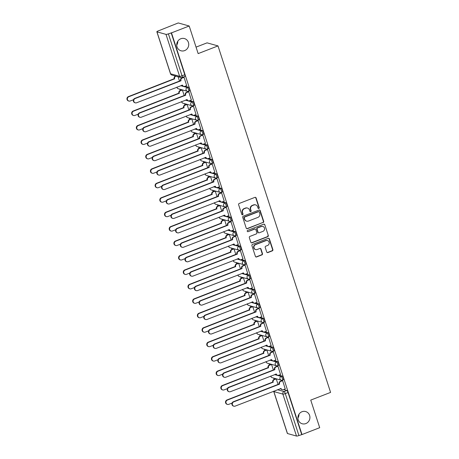 <?xml version="1.0" encoding="UTF-8"?>
<svg xmlns="http://www.w3.org/2000/svg" width="459" height="459" viewBox="0 0 459 459"><rect width="100%" height="100%" fill="white"/><g stroke="black" fill="none" stroke-linecap="round" stroke-linejoin="round"><path stroke-width="0.69" d="M258.83 208.472A0.683 0.643 105.6 0 0 259.232 207.6L256.093 197.944A0.975 0.918 105.6 0 0 254.929 197.37L239.202 203.469A0.975 0.918 105.6 0 0 238.623 204.714L241.761 214.37A0.683 0.643 105.6 0 0 242.576 214.772A0.683 0.643 105.6 0 0 242.983 213.9L242.576 212.649A3.115 2.938 105.6 0 1 244.429 208.656L245.737 208.151A3.115 2.938 105.6 0 1 249.478 209.975L249.885 211.22A0.683 0.643 105.6 0 0 250.706 211.622A0.683 0.643 105.6 0 0 251.107 210.75L250.7 209.499A3.115 2.938 105.6 0 1 252.553 205.506L253.861 205.001A3.115 2.938 105.6 0 1 257.602 206.825L258.01 208.076A0.683 0.643 105.6 0 0 258.83 208.472M258.285 208.426A0.683 0.643 105.6 0 0 258.916 207.508L255.778 197.852A0.975 0.918 105.6 0 0 255.319 197.313M242.036 214.726A0.683 0.643 105.6 0 0 242.662 213.808L242.26 212.557L242.576 212.649M250.161 211.576A0.683 0.643 105.6 0 0 250.786 210.658L250.384 209.407L250.7 209.499M301.993 411.729A6.351 5.984 105.6 0 0 297.908 417.965A6.351 5.984 105.6 0 0 302.206 423.766A6.351 5.984 105.6 0 0 305.843 423.577A6.351 5.984 105.6 0 0 309.928 417.34A6.351 5.984 105.6 0 0 305.625 411.539A6.351 5.984 105.6 0 0 301.993 411.729M180.806 38.745A6.351 5.984 105.6 0 0 176.715 44.988A6.351 5.984 105.6 0 0 181.018 50.788A6.351 5.984 105.6 0 0 184.656 50.599A6.351 5.984 105.6 0 0 188.741 44.362A6.351 5.984 105.6 0 0 184.438 38.556A6.351 5.984 105.6 0 0 180.806 38.745M266.725 252.002A0.975 0.918 105.6 0 0 267.895 252.57L272.307 250.861A0.975 0.918 105.6 0 0 272.881 249.616L269.399 238.887A0.975 0.918 105.6 0 0 268.228 238.319L252.507 244.412A0.975 0.918 105.6 0 0 251.928 245.663L255.411 256.386A0.975 0.918 105.6 0 0 256.581 256.954L261.911 254.888A0.975 0.918 105.6 0 0 262.485 253.643L260.999 249.053A0.975 0.918 105.6 0 0 259.828 248.485L257.183 249.507A2.605 2.456 105.6 0 1 253.93 247.206A2.605 2.456 105.6 0 1 255.606 244.647L265.956 240.631A2.605 2.456 105.6 0 1 269.215 242.937A2.605 2.456 105.6 0 1 267.54 245.496L265.813 246.162A0.975 0.918 105.6 0 0 265.233 247.412L266.725 252.002M165.986 34.368L156.955 31.843A1.985 0.384 -18 0 1 156.852 31.763A1.985 0.384 -18 0 1 158.103 30.971L178.253 22.95L189.194 26.008L198.156 53.605L218.002 45.911L330.589 392.405L310.743 400.099L319.705 427.69L301.993 434.558L171.482 32.876L168.401 33.857L182.034 75.798A1.985 0.539 68.8 0 1 182.108 77.473L184.868 76.401A1.985 0.539 68.8 0 0 184.788 74.731L182.034 75.798A1.985 0.384 -18 0 1 179.612 76.314L165.986 34.368A1.985 0.384 -18 0 0 168.401 33.857M189.194 26.008L171.482 32.876M263.122 222.592A0.975 0.918 105.6 0 0 263.701 221.347L260.213 210.624A0.975 0.918 105.6 0 0 259.048 210.05L243.322 216.149A0.975 0.918 105.6 0 0 242.742 217.394L246.225 228.117A0.975 0.918 105.6 0 0 247.395 228.691L262.8 222.506A0.975 0.918 105.6 0 0 263.38 221.255L259.897 210.532A0.975 0.918 105.6 0 0 259.438 209.993M264.809 224.755L268.291 235.478A0.975 0.918 105.6 0 1 267.712 236.729L251.985 242.822A0.975 0.918 105.6 0 1 250.821 242.254L249.329 237.664A0.975 0.918 105.6 0 1 249.908 236.414L256.283 233.941A0.975 0.918 105.6 0 0 256.862 232.696L255.875 229.649A0.975 0.918 105.6 0 0 254.705 229.081L248.067 231.652A0.683 0.643 105.6 0 1 247.212 231.049A0.683 0.643 105.6 0 1 247.653 230.384L263.638 224.187A0.975 0.918 105.6 0 1 264.809 224.755L268.291 235.478M280.219 388.653L280.828 388.819M283.582 389.588L286.806 390.494L284.046 391.561A1.985 0.539 68.8 0 1 285.286 393.592L298.918 435.539A1.985 0.384 162 0 1 296.497 436.05L287.472 433.526A1.985 0.384 162 0 1 287.363 433.451L273.736 391.504A1.985 0.384 162 0 0 273.845 391.579L287.472 433.526M297.908 418.051A6.351 5.984 105.6 0 0 298.987 414.196M176.721 45.074A6.351 5.984 105.6 0 0 177.799 41.212M179.83 89.189L180.272 90.538M184.524 103.636L184.966 104.985M189.217 118.083L189.659 119.426M193.91 132.525L194.352 133.873M198.604 146.972L199.045 148.314M203.303 161.419L203.739 162.761M207.996 175.86L208.432 177.208M212.689 190.307L213.125 191.65M217.382 204.754L217.818 206.097M222.076 219.195L222.512 220.544M226.769 233.642L227.205 234.985M231.462 248.089L231.898 249.432M236.156 262.531L236.592 263.879M240.849 276.978L241.285 278.32M245.542 291.425L245.978 292.767M250.235 305.866L250.671 307.214M254.929 320.313L255.365 321.656M259.622 334.76L260.058 336.103M264.315 349.201L264.751 350.55M269.008 363.648L269.444 364.991M273.702 378.09L274.138 379.438M196.05 47.122L207.066 42.853L218.002 45.911M301.993 434.558L298.918 435.539M186.658 85.609L184.059 77.307L183.606 77.238M191.351 100.051L188.752 91.748L188.299 91.68M184.179 95.518L182.378 89.964L181.919 89.901M196.045 114.498L193.446 106.195L192.992 106.127M188.873 109.965L187.071 104.411L186.612 104.342M200.738 128.945L198.139 120.642L197.686 120.574M193.566 124.412L191.764 118.858L191.305 118.789M205.431 143.386L202.832 135.084L202.379 135.015M198.259 138.853L196.458 133.299L195.999 133.23M210.124 157.833L207.525 149.531L207.072 149.462M202.953 153.3L201.151 147.746L200.692 147.678M214.818 172.28L212.224 163.978L211.765 163.909M207.646 167.747L205.844 162.193L205.385 162.125M219.511 186.721L216.918 178.419L216.459 178.35M212.339 182.189L210.538 176.635L210.079 176.566M224.204 201.168L221.611 192.866L221.152 192.797M217.032 196.636L215.231 191.082L214.772 191.013M228.898 215.615L226.304 207.313L225.845 207.244M221.726 211.083L219.924 205.529L219.465 205.46M233.591 230.057L230.997 221.754L230.538 221.686M226.419 225.524L224.617 219.97L224.158 219.901M238.284 244.504L235.691 236.201L235.232 236.133M231.112 239.971L229.311 234.417L228.852 234.348M242.983 258.951L240.384 250.648L239.925 250.58M235.806 254.418L234.004 248.864L233.545 248.795M247.676 273.392L245.077 265.09L244.618 265.021M240.499 268.859L238.697 263.305L238.238 263.236M252.37 287.839L249.771 279.537L249.312 279.468M245.192 283.306L243.39 277.752L242.931 277.684M257.063 302.286L254.464 293.984L254.005 293.915M249.885 297.748L248.084 292.199L247.625 292.131M261.756 316.727L259.157 308.425L258.698 308.356M254.584 312.195L252.777 306.641L252.318 306.572M266.45 331.174L263.85 322.872L263.391 322.803M259.278 326.642L257.47 321.088L257.011 321.019M271.143 345.621L268.544 337.319L268.085 337.25M263.971 341.083L262.164 335.535L261.705 335.466M275.836 360.063L273.237 351.76L272.778 351.692M268.664 355.53L266.857 349.976L266.398 349.907M280.529 374.51L277.93 366.207L277.471 366.139M273.357 369.977L271.55 364.423L271.097 364.354M285.223 388.957L282.624 380.654L282.165 380.586M278.051 384.418L276.243 378.87L275.79 378.801M275.526 374.205L276.134 374.378M278.888 375.146L282.113 376.047L281.137 376.426A1.985 0.539 68.8 0 1 282.308 378.268A1.985 0.539 68.8 0 1 282.451 380.127L283.433 379.748A1.985 0.539 -111.2 0 0 283.289 377.889A1.985 0.539 -111.2 0 0 282.113 376.047M270.833 359.758L271.441 359.931M274.195 360.699L277.42 361.6L276.438 361.985A1.985 0.539 68.8 0 1 277.615 363.826A1.985 0.539 68.8 0 1 277.758 365.685L278.739 365.307A1.985 0.539 -111.2 0 0 278.596 363.448A1.985 0.539 -111.2 0 0 277.42 361.6M266.14 345.317L266.748 345.484M269.502 346.252L272.726 347.159L271.745 347.538A1.985 0.539 68.8 0 1 272.921 349.379A1.985 0.539 68.8 0 1 273.065 351.238L274.046 350.86A1.985 0.539 -111.2 0 0 273.903 349.001A1.985 0.539 -111.2 0 0 272.726 347.159M261.446 330.87L262.055 331.042M264.809 331.811L268.033 332.712L267.052 333.091A1.985 0.539 68.8 0 1 268.228 334.932A1.985 0.539 68.8 0 1 268.372 336.791L269.353 336.413A1.985 0.539 -111.2 0 0 269.209 334.554A1.985 0.539 -111.2 0 0 268.033 332.712M256.753 316.423L257.361 316.595M260.115 317.364L263.34 318.265L262.359 318.649A1.985 0.539 68.8 0 1 263.535 320.491A1.985 0.539 68.8 0 1 263.678 322.35L264.659 321.971A1.985 0.539 -111.2 0 0 264.516 320.112A1.985 0.539 -111.2 0 0 263.34 318.265M252.06 301.982L252.668 302.148M255.422 302.923L258.647 303.824L257.665 304.202A1.985 0.539 68.8 0 1 258.842 306.044A1.985 0.539 68.8 0 1 258.985 307.903L259.966 307.524A1.985 0.539 -111.2 0 0 259.823 305.665A1.985 0.539 -111.2 0 0 258.647 303.824M247.367 287.535L247.975 287.707M250.729 288.476L253.953 289.377L252.972 289.755A1.985 0.539 68.8 0 1 254.148 291.597A1.985 0.539 68.8 0 1 254.292 293.456L255.273 293.077A1.985 0.539 -111.2 0 0 255.129 291.218A1.985 0.539 -111.2 0 0 253.953 289.377M242.673 273.088L243.281 273.26M246.035 274.029L249.26 274.93L248.279 275.314A1.985 0.539 68.8 0 1 249.455 277.156A1.985 0.539 68.8 0 1 249.598 279.015L250.58 278.636A1.985 0.539 -111.2 0 0 250.436 276.777A1.985 0.539 -111.2 0 0 249.26 274.93M237.98 258.647L238.588 258.813M241.342 259.587L244.567 260.488L243.586 260.867A1.985 0.539 68.8 0 1 244.762 262.709A1.985 0.539 68.8 0 1 244.905 264.568L245.886 264.189A1.985 0.539 -111.2 0 0 245.743 262.33A1.985 0.539 -111.2 0 0 244.567 260.488M233.287 244.199L233.895 244.372M236.649 245.14L239.873 246.041L238.892 246.42A1.985 0.539 68.8 0 1 240.068 248.267A1.985 0.539 68.8 0 1 240.212 250.121L241.193 249.742A1.985 0.539 -111.2 0 0 241.05 247.883A1.985 0.539 -111.2 0 0 239.873 246.041M228.593 229.752L229.202 229.925M231.956 230.693L235.18 231.594L234.199 231.979A1.985 0.539 68.8 0 1 235.375 233.82A1.985 0.539 68.8 0 1 235.519 235.679L236.5 235.301A1.985 0.539 -111.2 0 0 236.356 233.442A1.985 0.539 -111.2 0 0 235.18 231.594M223.9 215.311L224.508 215.478M227.262 216.252L230.487 217.153L229.506 217.532A1.985 0.539 68.8 0 1 230.682 219.373A1.985 0.539 68.8 0 1 230.825 221.232L231.806 220.854A1.985 0.539 -111.2 0 0 231.663 218.995A1.985 0.539 -111.2 0 0 230.487 217.153M219.207 200.864L219.815 201.036M222.563 201.805L225.794 202.706L224.812 203.085A1.985 0.539 68.8 0 1 225.989 204.932A1.985 0.539 68.8 0 1 226.132 206.791L227.113 206.407A1.985 0.539 -111.2 0 0 226.97 204.548A1.985 0.539 -111.2 0 0 225.794 202.706M214.514 186.423L215.122 186.589M217.87 187.358L221.1 188.259L220.119 188.643A1.985 0.539 68.8 0 1 221.295 190.485A1.985 0.539 68.8 0 1 221.439 192.344L222.42 191.965A1.985 0.539 -111.2 0 0 222.276 190.106A1.985 0.539 -111.2 0 0 221.1 188.259M209.82 171.976L210.423 172.142M213.177 172.917L216.407 173.818L215.426 174.196A1.985 0.539 68.8 0 1 216.602 176.038A1.985 0.539 68.8 0 1 216.746 177.897L217.727 177.518A1.985 0.539 -111.2 0 0 217.583 175.659A1.985 0.539 -111.2 0 0 216.407 173.818M205.127 157.529L205.73 157.701M208.484 158.47L211.714 159.371L210.733 159.749A1.985 0.539 68.8 0 1 211.909 161.597A1.985 0.539 68.8 0 1 212.052 163.456L213.028 163.071A1.985 0.539 -111.2 0 0 212.89 161.212A1.985 0.539 -111.2 0 0 211.714 159.371M200.434 143.088L201.036 143.254M203.79 144.023L207.02 144.924L206.039 145.308A1.985 0.539 68.8 0 1 207.216 147.15A1.985 0.539 68.8 0 1 207.359 149.009L208.334 148.63A1.985 0.539 -111.2 0 0 208.197 146.771A1.985 0.539 -111.2 0 0 207.02 144.924M195.741 128.64L196.343 128.807M199.097 129.581L202.327 130.482L201.346 130.861A1.985 0.539 68.8 0 1 202.522 132.703A1.985 0.539 68.8 0 1 202.666 134.562L203.641 134.183A1.985 0.539 -111.2 0 0 203.498 132.324A1.985 0.539 -111.2 0 0 202.327 130.482M191.047 114.193L191.65 114.366M194.404 115.134L197.628 116.035L196.653 116.414A1.985 0.539 68.8 0 1 197.829 118.261A1.985 0.539 68.8 0 1 197.972 120.12L198.948 119.736A1.985 0.539 -111.2 0 0 198.804 117.877A1.985 0.539 -111.2 0 0 197.628 116.035M186.354 99.752L186.956 99.919M189.71 100.687L192.935 101.594L191.96 101.973A1.985 0.539 68.8 0 1 193.136 103.814A1.985 0.539 68.8 0 1 193.279 105.673L194.255 105.295A1.985 0.539 -111.2 0 0 194.111 103.436A1.985 0.539 -111.2 0 0 192.935 101.594M181.661 85.305L182.263 85.472M185.017 86.246L188.242 87.147L187.266 87.526A1.985 0.539 68.8 0 1 188.442 89.367A1.985 0.539 68.8 0 1 188.586 91.226L189.561 90.848A1.985 0.539 -111.2 0 0 189.418 88.989A1.985 0.539 -111.2 0 0 188.242 87.147M179.486 81.077L178.081 76.756M301.678 434.466L288.045 392.525A1.985 0.539 -111.2 0 0 286.806 390.494M171.161 32.784L184.788 74.731M255.646 204.909L255.33 204.817A3.115 2.938 105.6 0 0 253.546 204.909L253.861 205.001M250.384 209.407A3.115 2.938 105.6 0 1 252.232 205.42L253.546 204.909M247.521 208.053L247.206 207.967A3.115 2.938 105.6 0 0 245.422 208.059L245.737 208.151M242.26 212.557A3.115 2.938 105.6 0 1 244.108 208.57L245.422 208.059M246.684 228.657A0.975 0.918 105.6 0 0 247.08 228.599L262.8 222.506M259.318 212.098A0.683 0.643 105.6 0 0 258.497 211.697L244.693 217.044A0.683 0.643 105.6 0 0 244.291 217.922L244.716 219.236A3.115 2.938 105.6 0 0 248.457 221.06L257.895 217.405A3.115 2.938 105.6 0 0 259.742 213.412L259.318 212.098M258.887 211.674L258.572 211.588A0.683 0.643 105.6 0 0 258.182 211.605L258.497 211.697M246.672 221.158L246.357 221.066A3.115 2.938 105.6 0 1 244.4 219.15L243.97 217.83A0.683 0.643 105.6 0 1 244.377 216.958L258.182 211.605M251.274 242.794A0.975 0.918 105.6 0 0 251.67 242.736L267.396 236.637A0.975 0.918 105.6 0 0 267.97 235.392M255.261 229.052L254.94 228.961A0.975 0.918 105.6 0 0 254.384 228.989L248.067 231.652M262.904 231.376A2.605 2.456 105.6 0 0 262.812 226.436A2.605 2.456 105.6 0 0 261.32 226.517L257.671 227.928A0.975 0.918 105.6 0 0 257.097 229.179L258.084 232.22A0.975 0.918 105.6 0 0 259.255 232.793L262.904 231.376M262.812 226.436L262.496 226.35A2.605 2.456 105.6 0 0 261.005 226.425L261.32 226.517M258.698 232.822L258.377 232.73A0.975 0.918 105.6 0 1 257.769 232.134L256.776 229.087A0.975 0.918 105.6 0 1 257.356 227.842L261.005 226.425M264.487 224.663A0.975 0.918 105.6 0 0 264.034 224.124M267.448 240.556L267.132 240.464A2.605 2.456 105.6 0 0 265.641 240.545L265.956 240.631M255.692 249.587L255.376 249.495A2.605 2.456 105.6 0 1 255.284 244.555L265.641 240.545M255.87 256.925A0.975 0.918 105.6 0 0 256.26 256.868L261.59 254.802A0.975 0.918 105.6 0 0 262.169 253.552L260.678 248.962A0.975 0.918 105.6 0 0 260.219 248.422M267.178 252.542A0.975 0.918 105.6 0 0 267.574 252.484L271.986 250.769A0.975 0.918 105.6 0 0 272.566 249.524L269.077 238.8A0.975 0.918 105.6 0 0 268.624 238.261M176.044 76.188L175.797 76.286A1.985 1.87 105.6 0 0 174.615 78.828L128.824 96.729A2.284 2.152 105.6 0 0 128.904 101.06A2.284 2.152 105.6 0 0 130.213 100.991L133.489 99.718M128.904 101.06L128.491 100.94A2.284 2.152 -74.4 0 1 128.411 96.614L174.202 78.707A1.985 1.87 -74.4 0 1 175.384 76.165L175.797 76.286M174.248 78.85L174.661 78.965M184.07 77.33L182.177 78.064A1.985 1.87 105.6 0 0 180.995 80.612L180.582 80.491A1.985 1.87 -74.4 0 1 181.758 77.95L183.692 77.204M181.041 80.75L135.204 98.513A2.284 2.152 105.6 0 0 135.285 102.845A2.284 2.152 105.6 0 0 136.593 102.776L182.47 85.144A1.985 1.87 105.6 0 0 183.715 86.367L183.302 86.252A1.985 1.87 -74.4 0 1 182.091 85.139M135.285 102.845L134.871 102.724A2.284 2.152 -74.4 0 1 134.791 98.398L180.628 80.635M183.715 86.367A1.985 1.87 105.6 0 0 184.851 86.309L186.75 85.575M182.384 89.993L180.49 90.727A1.985 1.87 105.6 0 0 179.308 93.269L133.523 111.176A2.284 2.152 105.6 0 0 133.598 115.502A2.284 2.152 105.6 0 0 134.906 115.433L138.182 114.165M133.598 115.502L133.185 115.387A2.284 2.152 -74.4 0 1 133.104 111.061L178.895 93.154A1.985 1.87 -74.4 0 1 180.077 90.612L180.49 90.727M182.005 89.866L180.077 90.612M178.941 93.292L179.354 93.407M187.077 104.44L185.184 105.174A1.985 1.87 105.6 0 0 184.002 107.716L138.216 125.623A2.284 2.152 105.6 0 0 138.291 129.949A2.284 2.152 105.6 0 0 139.599 129.88L142.875 128.612M138.291 129.949L137.878 129.834A2.284 2.152 -74.4 0 1 137.798 125.502L183.589 107.601A1.985 1.87 -74.4 0 1 184.77 105.059L185.184 105.174M186.698 104.308L184.77 105.059M183.634 107.739L184.048 107.854M188.764 91.777L186.87 92.511A1.985 1.87 105.6 0 0 185.688 95.053L185.275 94.938A1.985 1.87 -74.4 0 1 186.452 92.397L188.385 91.645M185.734 95.191L139.897 112.96A2.284 2.152 105.6 0 0 139.978 117.286A2.284 2.152 105.6 0 0 141.286 117.217L187.163 99.592A1.985 1.87 105.6 0 0 188.408 100.814L187.995 100.699A1.985 1.87 -74.4 0 1 186.79 99.58M139.978 117.286L139.565 117.171A2.284 2.152 -74.4 0 1 139.484 112.845L185.321 95.076M188.408 100.814A1.985 1.87 105.6 0 0 189.544 100.75L191.443 100.016M193.457 106.224L191.564 106.958A1.985 1.87 105.6 0 0 190.382 109.5L189.969 109.385A1.985 1.87 -74.4 0 1 191.145 106.844L193.078 106.092M190.428 109.638L144.591 127.407A2.284 2.152 105.6 0 0 144.671 131.733A2.284 2.152 105.6 0 0 145.979 131.664L191.856 114.039A1.985 1.87 105.6 0 0 193.101 115.255L192.688 115.14A1.985 1.87 -74.4 0 1 191.483 114.027M144.671 131.733L144.258 131.618A2.284 2.152 -74.4 0 1 144.178 127.286L190.015 109.523M193.101 115.255A1.985 1.87 105.6 0 0 194.237 115.198L196.136 114.463M191.77 118.887L189.877 119.621A1.985 1.87 105.6 0 0 188.701 122.163L142.91 140.064A2.284 2.152 105.6 0 0 142.984 144.396A2.284 2.152 105.6 0 0 144.292 144.327L147.569 143.053M142.984 144.396L142.571 144.275A2.284 2.152 -74.4 0 1 142.491 139.949L188.282 122.042A1.985 1.87 -74.4 0 1 189.464 119.501L189.877 119.621M191.392 118.755L189.464 119.501M188.328 122.186L188.741 122.301M196.463 133.328L194.57 134.062A1.985 1.87 105.6 0 0 193.394 136.604L147.603 154.511A2.284 2.152 105.6 0 0 147.678 158.837A2.284 2.152 105.6 0 0 148.986 158.768L152.262 157.5M147.678 158.837L147.264 158.722A2.284 2.152 -74.4 0 1 147.184 154.396L192.975 136.489A1.985 1.87 -74.4 0 1 194.157 133.948L194.57 134.062M196.085 133.196L194.157 133.948M193.021 136.627L193.434 136.742M201.157 147.775L199.263 148.509A1.985 1.87 105.6 0 0 198.087 151.051L152.296 168.958A2.284 2.152 105.6 0 0 152.371 173.284A2.284 2.152 105.6 0 0 153.679 173.215L156.955 171.947M152.371 173.284L151.958 173.169A2.284 2.152 -74.4 0 1 151.877 168.837L197.668 150.936A1.985 1.87 -74.4 0 1 198.85 148.395L199.263 148.509M200.778 147.643L198.85 148.395M197.714 151.074L198.127 151.189M198.15 120.665L196.257 121.4A1.985 1.87 105.6 0 0 195.075 123.941L194.662 123.827A1.985 1.87 -74.4 0 1 195.838 121.285L197.772 120.539M195.121 124.085L149.284 141.848A2.284 2.152 105.6 0 0 149.364 146.174A2.284 2.152 105.6 0 0 150.672 146.111L196.55 128.48A1.985 1.87 105.6 0 0 197.795 129.702L197.381 129.587A1.985 1.87 -74.4 0 1 196.177 128.474M149.364 146.174L148.951 146.06A2.284 2.152 -74.4 0 1 148.871 141.733L194.708 123.964M197.795 129.702A1.985 1.87 105.6 0 0 198.931 129.645L200.83 128.91M202.844 135.112L200.95 135.847A1.985 1.87 105.6 0 0 199.768 138.388L199.355 138.274A1.985 1.87 -74.4 0 1 200.531 135.732L202.465 134.98M199.814 138.526L153.977 156.295A2.284 2.152 105.6 0 0 154.058 160.621A2.284 2.152 105.6 0 0 155.366 160.552L201.243 142.927A1.985 1.87 105.6 0 0 202.488 144.149L202.075 144.034A1.985 1.87 -74.4 0 1 200.87 142.915M154.058 160.621L153.645 160.507A2.284 2.152 -74.4 0 1 153.564 156.18L199.401 138.411M202.488 144.149A1.985 1.87 105.6 0 0 203.624 144.086L205.523 143.351M207.537 149.559L205.643 150.294A1.985 1.87 105.6 0 0 204.462 152.836L204.048 152.721A1.985 1.87 -74.4 0 1 205.23 150.179L207.158 149.427M204.507 152.973L158.671 170.742A2.284 2.152 105.6 0 0 158.751 175.068A2.284 2.152 105.6 0 0 160.059 174.999L205.936 157.374A1.985 1.87 105.6 0 0 207.181 158.59L206.768 158.475A1.985 1.87 -74.4 0 1 205.563 157.362M158.751 175.068L158.338 174.954A2.284 2.152 -74.4 0 1 158.257 170.622L204.094 152.858M207.181 158.59A1.985 1.87 105.6 0 0 208.317 158.533L210.216 157.798M205.85 162.222L203.957 162.956A1.985 1.87 105.6 0 0 202.78 165.498L156.989 183.399A2.284 2.152 105.6 0 0 157.064 187.731A2.284 2.152 105.6 0 0 158.372 187.662L161.648 186.388M157.064 187.731L156.651 187.611A2.284 2.152 -74.4 0 1 156.571 183.284L202.362 165.378A1.985 1.87 -74.4 0 1 203.544 162.836L203.957 162.956M205.471 162.09L203.544 162.836M202.408 165.521L202.821 165.636M212.23 164.001L210.337 164.735A1.985 1.87 105.6 0 0 209.155 167.277L208.742 167.162A1.985 1.87 -74.4 0 1 209.924 164.62L211.851 163.874M209.201 167.42L163.37 185.184A2.284 2.152 105.6 0 0 163.444 189.51A2.284 2.152 105.6 0 0 164.752 189.447L210.629 171.815A1.985 1.87 105.6 0 0 211.88 173.037L211.461 172.923A1.985 1.87 -74.4 0 1 210.256 171.804M163.444 189.51L163.031 189.395A2.284 2.152 -74.4 0 1 162.951 185.069L208.788 167.3M211.88 173.037A1.985 1.87 105.6 0 0 213.016 172.98L214.91 172.245M210.543 176.663L208.65 177.398A1.985 1.87 105.6 0 0 207.474 179.939L161.683 197.846A2.284 2.152 105.6 0 0 161.757 202.172A2.284 2.152 105.6 0 0 163.065 202.103L166.342 200.835M161.757 202.172L161.344 202.058A2.284 2.152 -74.4 0 1 161.264 197.731L207.055 179.825A1.985 1.87 -74.4 0 1 208.237 177.283L208.65 177.398M210.17 176.531L208.237 177.283M207.101 179.962L207.52 180.077M216.923 178.448L215.03 179.182A1.985 1.87 105.6 0 0 213.848 181.724L213.435 181.609A1.985 1.87 -74.4 0 1 214.617 179.067L216.545 178.316M213.894 181.862L168.063 199.631A2.284 2.152 105.6 0 0 168.137 203.957A2.284 2.152 105.6 0 0 169.446 203.888L215.323 186.262A1.985 1.87 105.6 0 0 216.573 187.484L216.155 187.37A1.985 1.87 -74.4 0 1 214.95 186.251M168.137 203.957L167.724 203.842A2.284 2.152 -74.4 0 1 167.644 199.516L213.481 181.747M216.573 187.484A1.985 1.87 105.6 0 0 217.709 187.421L219.603 186.687M215.237 191.11L213.343 191.845A1.985 1.87 105.6 0 0 212.167 194.387L166.376 212.293A2.284 2.152 105.6 0 0 166.451 216.619A2.284 2.152 105.6 0 0 167.759 216.55L171.035 215.282M166.451 216.619L166.038 216.505A2.284 2.152 -74.4 0 1 165.957 212.173L211.748 194.272A1.985 1.87 -74.4 0 1 212.93 191.73L213.343 191.845M214.864 190.978L212.93 191.73M211.794 194.409L212.213 194.524M221.617 192.895L219.723 193.629A1.985 1.87 105.6 0 0 218.547 196.171L218.128 196.056A1.985 1.87 -74.4 0 1 219.31 193.514L221.238 192.763M218.587 196.309L172.756 214.078A2.284 2.152 105.6 0 0 172.831 218.404A2.284 2.152 105.6 0 0 174.139 218.335L220.016 200.709A1.985 1.87 105.6 0 0 221.267 201.926L220.848 201.811A1.985 1.87 -74.4 0 1 219.643 200.698M172.831 218.404L172.418 218.289A2.284 2.152 -74.4 0 1 172.337 213.957L218.174 196.194M221.267 201.926A1.985 1.87 105.6 0 0 222.403 201.868L224.296 201.134M219.93 205.557L218.036 206.292A1.985 1.87 105.6 0 0 216.86 208.834L171.069 226.735A2.284 2.152 105.6 0 0 171.144 231.066A2.284 2.152 105.6 0 0 172.452 230.997L175.728 229.724M171.144 231.066L170.731 230.946A2.284 2.152 -74.4 0 1 170.656 226.62L216.441 208.713A1.985 1.87 -74.4 0 1 217.623 206.171L218.036 206.292M219.557 205.425L217.623 206.171M216.487 208.856L216.906 208.971M226.31 207.336L224.417 208.07A1.985 1.87 105.6 0 0 223.24 210.612L222.822 210.497A1.985 1.87 -74.4 0 1 224.003 207.956L225.931 207.21M223.281 210.756L177.449 228.519A2.284 2.152 105.6 0 0 177.524 232.845A2.284 2.152 105.6 0 0 178.832 232.782L224.715 215.151A1.985 1.87 105.6 0 0 225.96 216.373L225.541 216.258A1.985 1.87 -74.4 0 1 224.336 215.139M177.524 232.845L177.111 232.73A2.284 2.152 -74.4 0 1 177.031 228.404L222.867 210.635M225.96 216.373A1.985 1.87 105.6 0 0 227.096 216.315L228.989 215.581M224.623 219.999L222.73 220.733A1.985 1.87 105.6 0 0 221.554 223.275L175.763 241.182A2.284 2.152 105.6 0 0 175.837 245.508A2.284 2.152 105.6 0 0 177.145 245.439L180.421 244.171M175.837 245.508L175.424 245.393A2.284 2.152 -74.4 0 1 175.349 241.067L221.14 223.16A1.985 1.87 -74.4 0 1 222.317 220.618L222.73 220.733M224.25 219.867L222.317 220.618M221.181 223.298L221.599 223.413M229.316 234.446L227.423 235.18A1.985 1.87 105.6 0 0 226.247 237.722L180.456 255.629A2.284 2.152 105.6 0 0 180.53 259.955A2.284 2.152 105.6 0 0 181.839 259.886L185.115 258.618M180.53 259.955L180.117 259.84A2.284 2.152 -74.4 0 1 180.043 255.508L225.834 237.607A1.985 1.87 -74.4 0 1 227.01 235.065L227.423 235.18M228.943 234.314L227.01 235.065M225.874 237.745L226.293 237.86M234.01 248.887L232.116 249.621A1.985 1.87 105.6 0 0 230.94 252.169L185.149 270.07A2.284 2.152 105.6 0 0 185.224 274.402A2.284 2.152 105.6 0 0 186.532 274.333L189.808 273.059M185.224 274.402L184.811 274.281A2.284 2.152 -74.4 0 1 184.736 269.955L230.527 252.048A1.985 1.87 -74.4 0 1 231.703 249.507L232.116 249.621M233.637 248.761L231.703 249.507M230.567 252.192L230.986 252.307M238.709 263.334L236.81 264.068A1.985 1.87 105.6 0 0 235.633 266.61L189.842 284.517A2.284 2.152 105.6 0 0 189.917 288.843A2.284 2.152 105.6 0 0 191.225 288.774L194.501 287.506M189.917 288.843L189.504 288.728A2.284 2.152 -74.4 0 1 189.429 284.402L235.22 266.495A1.985 1.87 -74.4 0 1 236.396 263.954L236.81 264.068M238.33 263.202L236.396 263.954M235.26 266.633L235.679 266.748M243.402 277.781L241.503 278.515A1.985 1.87 105.6 0 0 240.327 281.057L194.536 298.964A2.284 2.152 105.6 0 0 194.61 303.29A2.284 2.152 105.6 0 0 195.918 303.221L199.195 301.953M194.61 303.29L194.197 303.175A2.284 2.152 -74.4 0 1 194.123 298.843L239.914 280.942A1.985 1.87 -74.4 0 1 241.09 278.401L241.503 278.515M243.023 277.649L241.09 278.401M239.959 281.08L240.373 281.195M248.095 292.222L246.196 292.957A1.985 1.87 105.6 0 0 245.02 295.498L199.229 313.405A2.284 2.152 105.6 0 0 199.309 317.731A2.284 2.152 105.6 0 0 200.612 317.668L203.888 316.394M199.309 317.731L198.89 317.617A2.284 2.152 -74.4 0 1 198.816 313.29L244.607 295.384A1.985 1.87 -74.4 0 1 245.783 292.842L246.196 292.957M247.717 292.096L245.783 292.842M244.653 295.521L245.066 295.642M231.003 221.783L229.11 222.517A1.985 1.87 105.6 0 0 227.934 225.059L227.515 224.944A1.985 1.87 -74.4 0 1 228.697 222.403L230.625 221.651M227.974 225.197L182.143 242.966A2.284 2.152 105.6 0 0 182.217 247.292A2.284 2.152 105.6 0 0 183.525 247.223L229.408 229.598A1.985 1.87 105.6 0 0 230.653 230.82L230.234 230.705A1.985 1.87 -74.4 0 1 229.03 229.586M182.217 247.292L181.804 247.177A2.284 2.152 -74.4 0 1 181.724 242.851L227.561 225.082M230.653 230.82A1.985 1.87 105.6 0 0 231.789 230.757L233.683 230.022M235.696 236.23L233.803 236.964A1.985 1.87 105.6 0 0 232.627 239.506L232.208 239.391A1.985 1.87 -74.4 0 1 233.39 236.85L235.318 236.098M232.673 239.644L186.836 257.413A2.284 2.152 105.6 0 0 186.911 261.739A2.284 2.152 105.6 0 0 188.219 261.67L234.101 244.045A1.985 1.87 105.6 0 0 235.347 245.261L234.928 245.146A1.985 1.87 -74.4 0 1 233.723 244.033M186.911 261.739L186.497 261.624A2.284 2.152 -74.4 0 1 186.417 257.292L232.254 239.529M235.347 245.261A1.985 1.87 105.6 0 0 236.483 245.204L238.376 244.469M240.39 250.671L238.496 251.406A1.985 1.87 105.6 0 0 237.32 253.947L236.901 253.833A1.985 1.87 -74.4 0 1 238.083 251.291L240.017 250.545M237.366 254.091L191.529 271.854A2.284 2.152 105.6 0 0 191.604 276.18A2.284 2.152 105.6 0 0 192.912 276.117L238.795 258.486A1.985 1.87 105.6 0 0 240.04 259.708L239.621 259.593A1.985 1.87 -74.4 0 1 238.416 258.474M191.604 276.18L191.191 276.066A2.284 2.152 -74.4 0 1 191.11 271.739L236.947 253.97M240.04 259.708A1.985 1.87 105.6 0 0 241.176 259.651L243.069 258.916M245.083 265.118L243.19 265.853A1.985 1.87 105.6 0 0 242.013 268.395L241.595 268.28A1.985 1.87 -74.4 0 1 242.777 265.738L244.71 264.986M242.059 268.532L196.222 286.301A2.284 2.152 105.6 0 0 196.297 290.627A2.284 2.152 105.6 0 0 197.605 290.558L243.488 272.933A1.985 1.87 105.6 0 0 244.733 274.155L244.314 274.034A1.985 1.87 -74.4 0 1 243.109 272.921M196.297 290.627L195.884 290.513A2.284 2.152 -74.4 0 1 195.809 286.187L241.641 268.417M244.733 274.155A1.985 1.87 105.6 0 0 245.869 274.092L247.762 273.357M249.776 279.565L247.883 280.3A1.985 1.87 105.6 0 0 246.707 282.842L246.288 282.727A1.985 1.87 -74.4 0 1 247.47 280.179L249.403 279.433M246.753 282.979L200.916 300.743A2.284 2.152 105.6 0 0 200.99 305.074A2.284 2.152 105.6 0 0 202.299 305.005L248.181 287.38A1.985 1.87 105.6 0 0 249.426 288.596L249.013 288.481A1.985 1.87 -74.4 0 1 247.803 287.368M200.99 305.074L200.577 304.96A2.284 2.152 -74.4 0 1 200.503 300.628L246.334 282.864M249.426 288.596A1.985 1.87 105.6 0 0 250.562 288.539L252.456 287.804M254.47 294.007L252.576 294.741A1.985 1.87 105.6 0 0 251.4 297.283L250.987 297.168A1.985 1.87 -74.4 0 1 252.163 294.626L254.097 293.88M251.446 297.426L205.609 315.19A2.284 2.152 105.6 0 0 205.684 319.516A2.284 2.152 105.6 0 0 206.992 319.453L252.875 301.821A1.985 1.87 105.6 0 0 254.12 303.043L253.707 302.929A1.985 1.87 -74.4 0 1 252.496 301.81M205.684 319.516L205.271 319.401A2.284 2.152 -74.4 0 1 205.196 315.075L251.027 297.306M254.12 303.043A1.985 1.87 105.6 0 0 255.256 302.986L257.149 302.251M252.789 306.669L250.889 307.404A1.985 1.87 105.6 0 0 249.713 309.945L203.922 327.852A2.284 2.152 105.6 0 0 204.003 332.178A2.284 2.152 105.6 0 0 205.305 332.109L208.587 330.841M204.003 332.178L203.584 332.064A2.284 2.152 -74.4 0 1 203.509 327.737L249.3 309.831A1.985 1.87 -74.4 0 1 250.476 307.289L250.889 307.404M252.41 306.537L250.476 307.289M249.346 309.968L249.759 310.083M259.163 308.454L257.269 309.188A1.985 1.87 105.6 0 0 256.093 311.73L255.68 311.615A1.985 1.87 -74.4 0 1 256.856 309.073L258.79 308.322M256.139 311.868L210.302 329.637A2.284 2.152 105.6 0 0 210.377 333.963A2.284 2.152 105.6 0 0 211.685 333.894L257.568 316.268A1.985 1.87 105.6 0 0 258.813 317.49L258.4 317.37A1.985 1.87 -74.4 0 1 257.189 316.257M210.377 333.963L209.964 333.848A2.284 2.152 -74.4 0 1 209.889 329.522L255.72 311.753M258.813 317.49A1.985 1.87 105.6 0 0 259.949 317.427L261.842 316.693M257.482 321.116L255.583 321.851A1.985 1.87 105.6 0 0 254.406 324.393L208.615 342.299A2.284 2.152 105.6 0 0 208.696 346.625A2.284 2.152 105.6 0 0 209.998 346.556L213.28 345.288M208.696 346.625L208.277 346.511A2.284 2.152 -74.4 0 1 208.202 342.179L253.993 324.278A1.985 1.87 -74.4 0 1 255.17 321.736L255.583 321.851M257.103 320.984L255.17 321.736M254.039 324.415L254.452 324.53M263.856 322.901L261.963 323.635A1.985 1.87 105.6 0 0 260.787 326.177L260.373 326.062A1.985 1.87 -74.4 0 1 261.55 323.515L263.483 322.769M260.832 326.315L214.996 344.078A2.284 2.152 105.6 0 0 215.07 348.41A2.284 2.152 105.6 0 0 216.378 348.341L262.261 330.715A1.985 1.87 105.6 0 0 263.506 331.932L263.093 331.817A1.985 1.87 -74.4 0 1 261.882 330.704M215.07 348.41L214.657 348.289A2.284 2.152 -74.4 0 1 214.582 343.963L260.414 326.2M263.506 331.932A1.985 1.87 105.6 0 0 264.642 331.874L266.536 331.14M262.175 335.558L260.276 336.292A1.985 1.87 105.6 0 0 259.1 338.834L213.309 356.741A2.284 2.152 105.6 0 0 213.389 361.067A2.284 2.152 105.6 0 0 214.692 361.004L217.973 359.73M213.389 361.067L212.97 360.952A2.284 2.152 -74.4 0 1 212.896 356.626L258.687 338.719A1.985 1.87 -74.4 0 1 259.863 336.177L260.276 336.292M261.796 335.431L259.863 336.177M258.733 338.857L259.146 338.977M268.555 337.342L266.656 338.076A1.985 1.87 105.6 0 0 265.48 340.618L265.067 340.503A1.985 1.87 -74.4 0 1 266.243 337.962L268.176 337.216M265.526 340.762L219.689 358.525A2.284 2.152 105.6 0 0 219.763 362.851A2.284 2.152 105.6 0 0 221.072 362.788L266.954 345.157A1.985 1.87 105.6 0 0 268.199 346.379L267.786 346.264A1.985 1.87 -74.4 0 1 266.576 345.145M219.763 362.851L219.35 362.736A2.284 2.152 -74.4 0 1 219.276 358.41L265.107 340.641M268.199 346.379A1.985 1.87 105.6 0 0 269.335 346.321L271.229 345.587M266.868 350.005L264.969 350.739A1.985 1.87 105.6 0 0 263.793 353.281L218.002 371.188A2.284 2.152 105.6 0 0 218.082 375.514A2.284 2.152 105.6 0 0 219.385 375.445L222.667 374.177M218.082 375.514L217.664 375.399A2.284 2.152 -74.4 0 1 217.589 371.073L263.38 353.166A1.985 1.87 -74.4 0 1 264.556 350.624L264.969 350.739M266.49 349.873L264.556 350.624M263.426 353.304L263.839 353.419M273.248 351.789L271.349 352.523A1.985 1.87 105.6 0 0 270.173 355.065L269.76 354.95A1.985 1.87 -74.4 0 1 270.936 352.409L272.87 351.657M270.219 355.203L224.382 372.972A2.284 2.152 105.6 0 0 224.457 377.298A2.284 2.152 105.6 0 0 225.765 377.229L271.648 359.604A1.985 1.87 105.6 0 0 272.893 360.826L272.48 360.705A1.985 1.87 -74.4 0 1 271.269 359.592M224.457 377.298L224.044 377.183A2.284 2.152 -74.4 0 1 223.969 372.857L269.806 355.088M272.893 360.826A1.985 1.87 105.6 0 0 274.029 360.763L275.922 360.028M271.562 364.452L269.668 365.186A1.985 1.87 105.6 0 0 268.486 367.728L222.695 385.635A2.284 2.152 105.6 0 0 222.776 389.961A2.284 2.152 105.6 0 0 224.078 389.892L227.36 388.624M222.776 389.961L222.357 389.846A2.284 2.152 -74.4 0 1 222.282 385.514L268.073 367.613A1.985 1.87 -74.4 0 1 269.249 365.071L269.668 365.186M271.183 364.32L269.249 365.071M268.119 367.751L268.532 367.866M277.942 366.236L276.043 366.971A1.985 1.87 105.6 0 0 274.866 369.512L274.453 369.392A1.985 1.87 -74.4 0 1 275.629 366.85L277.563 366.104M274.912 369.65L229.075 387.413A2.284 2.152 105.6 0 0 229.156 391.745A2.284 2.152 105.6 0 0 230.458 391.676L276.341 374.045A1.985 1.87 105.6 0 0 277.586 375.267L277.173 375.152A1.985 1.87 -74.4 0 1 275.962 374.039M229.156 391.745L228.737 391.625A2.284 2.152 -74.4 0 1 228.662 387.298L274.499 369.535M277.586 375.267A1.985 1.87 105.6 0 0 278.722 375.21L280.615 374.475M276.255 378.893L274.362 379.627A1.985 1.87 105.6 0 0 273.18 382.169L227.389 400.076A2.284 2.152 105.6 0 0 227.469 404.402A2.284 2.152 105.6 0 0 228.771 404.339L232.053 403.065M227.469 404.402L227.05 404.287A2.284 2.152 -74.4 0 1 226.976 399.961L272.766 382.054A1.985 1.87 -74.4 0 1 273.943 379.513L274.362 379.627M275.876 378.767L273.943 379.513M272.812 382.192L273.225 382.313M282.635 380.677L280.736 381.412A1.985 1.87 105.6 0 0 279.56 383.954L279.147 383.839A1.985 1.87 -74.4 0 1 280.323 381.297L282.256 380.551M279.606 384.097L233.769 401.86A2.284 2.152 105.6 0 0 233.849 406.186A2.284 2.152 105.6 0 0 235.151 406.117L281.034 388.492A1.985 1.87 105.6 0 0 282.279 389.714L281.866 389.599A1.985 1.87 -74.4 0 1 280.656 388.48M233.849 406.186L233.43 406.072A2.284 2.152 -74.4 0 1 233.356 401.745L279.192 383.976M282.279 389.714A1.985 1.87 105.6 0 0 283.415 389.657L285.309 388.922M258.916 207.508L259.232 207.6M242.662 213.808L242.983 213.9M250.786 210.658L251.107 210.75M277.466 389.72L284.046 391.561A1.985 1.87 -74.4 0 0 282.87 394.103L273.845 391.579A1.985 1.87 -74.4 0 1 273.753 391.16M296.497 436.05L282.87 394.103A1.985 0.384 -18 0 0 285.286 393.592L288.045 392.525M156.955 31.843L170.587 73.79L179.612 76.314A1.985 1.87 105.6 0 0 180.857 77.531A1.985 1.985 0 0 0 182.108 77.473M274.551 374.584L281.137 376.426A1.985 1.87 -74.4 0 0 281.201 380.19A1.985 1.985 0 0 0 282.451 380.127M269.858 360.143L276.438 361.985A1.985 1.87 -74.4 0 0 276.507 365.743A1.985 1.985 0 0 0 277.758 365.685M265.164 345.696L271.745 347.538A1.985 1.87 -74.4 0 0 271.814 351.301A1.985 1.985 0 0 0 273.065 351.238M260.471 331.249L267.052 333.091A1.985 1.87 -74.4 0 0 267.121 336.854A1.985 1.985 0 0 0 268.372 336.791M255.778 316.808L262.359 318.649A1.985 1.87 -74.4 0 0 262.428 322.407A1.985 1.985 0 0 0 263.678 322.35M251.084 302.361L257.665 304.202A1.985 1.87 -74.4 0 0 257.734 307.966A1.985 1.985 0 0 0 258.985 307.903M246.391 287.913L252.972 289.755A1.985 1.87 -74.4 0 0 253.041 293.519A1.985 1.985 0 0 0 254.292 293.456M241.698 273.472L248.279 275.314A1.985 1.87 -74.4 0 0 248.348 279.072A1.985 1.985 0 0 0 249.598 279.015M236.999 259.025L243.586 260.867A1.985 1.87 -74.4 0 0 243.654 264.631A1.985 1.985 0 0 0 244.905 264.568M232.306 244.578L238.892 246.42A1.985 1.87 -74.4 0 0 238.961 250.184A1.985 1.985 0 0 0 240.212 250.121M227.612 230.137L234.199 231.979A1.985 1.87 -74.4 0 0 234.268 235.737A1.985 1.985 0 0 0 235.519 235.679M222.919 215.69L229.506 217.532A1.985 1.87 -74.4 0 0 229.575 221.295A1.985 1.985 0 0 0 230.825 221.232M218.226 201.243L224.812 203.085A1.985 1.87 -74.4 0 0 224.881 206.848A1.985 1.985 0 0 0 226.132 206.791M213.533 186.802L220.119 188.643A1.985 1.87 -74.4 0 0 220.188 192.401A1.985 1.985 0 0 0 221.439 192.344M208.839 172.354L215.426 174.196A1.985 1.87 -74.4 0 0 215.495 177.96A1.985 1.985 0 0 0 216.746 177.897M204.146 157.907L210.733 159.749A1.985 1.87 -74.4 0 0 210.801 163.513A1.985 1.985 0 0 0 212.052 163.456M199.453 143.466L206.039 145.308A1.985 1.87 -74.4 0 0 206.108 149.066A1.985 1.985 0 0 0 207.359 149.009M194.759 129.019L201.346 130.861A1.985 1.87 -74.4 0 0 201.415 134.625A1.985 1.985 0 0 0 202.666 134.562M190.066 114.572L196.653 116.414A1.985 1.87 -74.4 0 0 196.722 120.178A1.985 1.985 0 0 0 197.972 120.12M185.373 100.131L191.96 101.973A1.985 1.87 -74.4 0 0 192.028 105.736A1.985 1.985 0 0 0 193.279 105.673M180.68 85.684L187.266 87.526A1.985 1.87 -74.4 0 0 187.335 91.289A1.985 1.985 0 0 0 188.586 91.226M188.471 91.232A1.985 1.87 -74.4 0 1 187.335 91.289L178.304 88.765A1.985 1.87 -74.4 0 1 177.059 87.543A1.985 1.87 105.6 0 1 176.973 87.124M193.164 105.673A1.985 1.87 -74.4 0 1 192.028 105.736L182.998 103.212A1.985 1.87 -74.4 0 1 181.753 101.99A1.985 1.87 105.6 0 1 181.666 101.565M197.858 120.12A1.985 1.87 -74.4 0 1 196.722 120.178L187.691 117.653A1.985 1.87 -74.4 0 1 186.446 116.431A1.985 1.87 105.6 0 1 186.36 116.012M202.551 134.567A1.985 1.87 -74.4 0 1 201.415 134.625L192.384 132.1A1.985 1.87 -74.4 0 1 191.139 130.878A1.985 1.87 105.6 0 1 191.053 130.459M207.244 149.009A1.985 1.87 -74.4 0 1 206.108 149.066L197.077 146.547A1.985 1.87 -74.4 0 1 195.832 145.325A1.985 1.87 105.6 0 1 195.746 144.901M211.938 163.456A1.985 1.87 -74.4 0 1 210.801 163.513L201.771 160.989A1.985 1.87 -74.4 0 1 200.526 159.766A1.985 1.87 105.6 0 1 200.44 159.348M216.631 177.897A1.985 1.87 -74.4 0 1 215.495 177.96L206.47 175.436A1.985 1.87 -74.4 0 1 205.219 174.213A1.985 1.87 105.6 0 1 205.133 173.795M221.324 192.344A1.985 1.87 -74.4 0 1 220.188 192.401L211.163 189.883A1.985 1.87 -74.4 0 1 209.912 188.66A1.985 1.87 105.6 0 1 209.826 188.236M226.017 206.791A1.985 1.87 -74.4 0 1 224.881 206.848L215.856 204.324A1.985 1.87 -74.4 0 1 214.605 203.102A1.985 1.87 105.6 0 1 214.519 202.683M230.711 221.232A1.985 1.87 -74.4 0 1 229.575 221.295L220.549 218.771A1.985 1.87 -74.4 0 1 219.304 217.549A1.985 1.87 105.6 0 1 219.213 217.124M235.404 235.679A1.985 1.87 -74.4 0 1 234.268 235.737L225.243 233.218A1.985 1.87 -74.4 0 1 223.998 231.996A1.985 1.87 105.6 0 1 223.906 231.571M240.097 250.126A1.985 1.87 -74.4 0 1 238.961 250.184L229.936 247.659A1.985 1.87 -74.4 0 1 228.691 246.437A1.985 1.87 105.6 0 1 228.599 246.018M244.79 264.568A1.985 1.87 -74.4 0 1 243.654 264.631L234.629 262.106A1.985 1.87 -74.4 0 1 233.384 260.884A1.985 1.87 105.6 0 1 233.292 260.46M249.484 279.015A1.985 1.87 -74.4 0 1 248.348 279.072L239.323 276.548A1.985 1.87 -74.4 0 1 238.078 275.331A1.985 1.87 105.6 0 1 237.986 274.907M254.177 293.462A1.985 1.87 -74.4 0 1 253.041 293.519L244.016 290.995A1.985 1.87 -74.4 0 1 242.771 289.772A1.985 1.87 105.6 0 1 242.679 289.354M258.87 307.903A1.985 1.87 -74.4 0 1 257.734 307.966L248.709 305.442A1.985 1.87 -74.4 0 1 247.464 304.219A1.985 1.87 105.6 0 1 247.372 303.795M263.564 322.35A1.985 1.87 -74.4 0 1 262.428 322.407L253.402 319.883A1.985 1.87 -74.4 0 1 252.157 318.666A1.985 1.87 105.6 0 1 252.066 318.242M268.257 336.797A1.985 1.87 -74.4 0 1 267.121 336.854L258.096 334.33A1.985 1.87 -74.4 0 1 256.851 333.108A1.985 1.87 105.6 0 1 256.759 332.689M272.95 351.238A1.985 1.87 -74.4 0 1 271.814 351.301L262.789 348.777A1.985 1.87 -74.4 0 1 261.544 347.555A1.985 1.87 105.6 0 1 261.452 347.13M277.643 365.685A1.985 1.87 -74.4 0 1 276.507 365.743L267.482 363.218A1.985 1.87 -74.4 0 1 266.237 362.002A1.985 1.87 105.6 0 1 266.145 361.577M282.337 380.132A1.985 1.87 -74.4 0 1 281.201 380.19L272.176 377.665A1.985 1.87 -74.4 0 1 270.93 376.443A1.985 1.87 105.6 0 1 270.839 376.024M171.832 75.012A1.985 1.87 105.6 0 1 170.587 73.79A1.985 0.384 162 0 1 170.478 73.71A1.985 1.985 0 0 0 171.832 75.012L180.857 77.531M252.232 205.42L252.553 205.506M244.108 208.57L244.429 208.656M255.778 197.852L256.093 197.944M247.08 228.599L247.395 228.691M259.897 210.532L260.213 210.624M263.38 221.255L263.701 221.347M244.377 216.958L244.693 217.044M243.97 217.83L244.291 217.922M244.4 219.15L244.716 219.236M267.396 236.637L267.712 236.729M251.67 242.736L251.985 242.822M254.384 228.989L254.705 229.081M257.356 227.842L257.671 227.928M256.776 229.087L257.097 229.179M257.769 232.134L258.084 232.22M255.284 244.555L255.606 244.647M260.678 248.962L260.999 249.053M262.169 253.552L262.485 253.643M261.59 254.802L261.911 254.888M256.26 256.868L256.581 256.954M269.077 238.8L269.399 238.887M272.566 249.524L272.881 249.616M271.986 250.769L272.307 250.861M267.574 252.484L267.895 252.57M174.202 78.707L174.615 78.828M128.411 96.614L128.824 96.729M180.995 80.612L180.582 80.491M182.177 78.064L181.758 77.95M135.204 98.513L134.791 98.398M178.895 93.154L179.308 93.269M133.104 111.061L133.523 111.176M183.589 107.601L184.002 107.716M137.798 125.502L138.216 125.623M185.688 95.053L185.275 94.938M186.87 92.511L186.452 92.397M139.897 112.96L139.484 112.845M190.382 109.5L189.969 109.385M191.564 106.958L191.145 106.844M144.591 127.407L144.178 127.286M188.282 122.042L188.701 122.163M142.491 139.949L142.91 140.064M192.975 136.489L193.394 136.604M147.184 154.396L147.603 154.511M197.668 150.936L198.087 151.051M151.877 168.837L152.296 168.958M195.075 123.941L194.662 123.827M196.257 121.4L195.838 121.285M149.284 141.848L148.871 141.733M199.768 138.388L199.355 138.274M200.95 135.847L200.531 135.732M153.977 156.295L153.564 156.18M204.462 152.836L204.048 152.721M205.643 150.294L205.23 150.179M158.671 170.742L158.257 170.622M202.362 165.378L202.78 165.498M156.571 183.284L156.989 183.399M209.155 167.277L208.742 167.162M210.337 164.735L209.924 164.62M163.37 185.184L162.951 185.069M207.055 179.825L207.474 179.939M161.264 197.731L161.683 197.846M213.848 181.724L213.435 181.609M215.03 179.182L214.617 179.067M168.063 199.631L167.644 199.516M211.748 194.272L212.167 194.387M165.957 212.173L166.376 212.293M218.547 196.171L218.128 196.056M219.723 193.629L219.31 193.514M172.756 214.078L172.337 213.957M216.441 208.713L216.86 208.834M170.656 226.62L171.069 226.735M223.24 210.612L222.822 210.497M224.417 208.07L224.003 207.956M177.449 228.519L177.031 228.404M221.14 223.16L221.554 223.275M175.349 241.067L175.763 241.182M225.834 237.607L226.247 237.722M180.043 255.508L180.456 255.629M230.527 252.048L230.94 252.169M184.736 269.955L185.149 270.07M235.22 266.495L235.633 266.61M189.429 284.402L189.842 284.517M239.914 280.942L240.327 281.057M194.123 298.843L194.536 298.964M244.607 295.384L245.02 295.498M198.816 313.29L199.229 313.405M227.934 225.059L227.515 224.944M229.11 222.517L228.697 222.403M182.143 242.966L181.724 242.851M232.627 239.506L232.208 239.391M233.803 236.964L233.39 236.85M186.836 257.413L186.417 257.292M237.32 253.947L236.901 253.833M238.496 251.406L238.083 251.291M191.529 271.854L191.11 271.739M242.013 268.395L241.595 268.28M243.19 265.853L242.777 265.738M196.222 286.301L195.809 286.187M246.707 282.842L246.288 282.727M247.883 280.3L247.47 280.179M200.916 300.743L200.503 300.628M251.4 297.283L250.987 297.168M252.576 294.741L252.163 294.626M205.609 315.19L205.196 315.075M249.3 309.831L249.713 309.945M203.509 327.737L203.922 327.852M256.093 311.73L255.68 311.615M257.269 309.188L256.856 309.073M210.302 329.637L209.889 329.522M253.993 324.278L254.406 324.393M208.202 342.179L208.615 342.299M260.787 326.177L260.373 326.062M261.963 323.635L261.55 323.515M214.996 344.078L214.582 343.963M258.687 338.719L259.1 338.834M212.896 356.626L213.309 356.741M265.48 340.618L265.067 340.503M266.656 338.076L266.243 337.962M219.689 358.525L219.276 358.41M263.38 353.166L263.793 353.281M217.589 371.073L218.002 371.188M270.173 355.065L269.76 354.95M271.349 352.523L270.936 352.409M224.382 372.972L223.969 372.857M268.073 367.613L268.486 367.728M222.282 385.514L222.695 385.635M274.866 369.512L274.453 369.392M276.043 366.971L275.629 366.85M229.075 387.413L228.662 387.298M272.766 382.054L273.18 382.169M226.976 399.961L227.389 400.076M279.56 383.954L279.147 383.839M280.736 381.412L280.323 381.297M233.769 401.86L233.356 401.745M176.881 87.158A1.985 1.985 0 0 0 178.304 88.765M181.575 101.6A1.985 1.985 0 0 0 182.998 103.212M186.268 116.047A1.985 1.985 0 0 0 187.691 117.653M190.961 130.494A1.985 1.985 0 0 0 192.384 132.1M195.654 144.935A1.985 1.985 0 0 0 197.077 146.547M200.348 159.382A1.985 1.985 0 0 0 201.771 160.989M205.041 173.829A1.985 1.985 0 0 0 206.47 175.436M209.734 188.27A1.985 1.985 0 0 0 211.163 189.883M214.428 202.717A1.985 1.985 0 0 0 215.856 204.324M219.121 217.164A1.985 1.985 0 0 0 220.549 218.771M223.814 231.606A1.985 1.985 0 0 0 225.243 233.218M228.507 246.053A1.985 1.985 0 0 0 229.936 247.659M233.201 260.5A1.985 1.985 0 0 0 234.629 262.106M237.894 274.941A1.985 1.985 0 0 0 239.323 276.548M242.587 289.388A1.985 1.985 0 0 0 244.016 290.995M247.281 303.835A1.985 1.985 0 0 0 248.709 305.442M251.974 318.276A1.985 1.985 0 0 0 253.402 319.883M256.667 332.723A1.985 1.985 0 0 0 258.096 334.33M261.36 347.17A1.985 1.985 0 0 0 262.789 348.777M266.054 361.612A1.985 1.985 0 0 0 267.482 363.218M270.747 376.059A1.985 1.985 0 0 0 272.176 377.665M273.662 391.194A1.985 1.985 0 0 0 273.736 391.504M156.852 31.763L170.478 73.71"/></g></svg>
